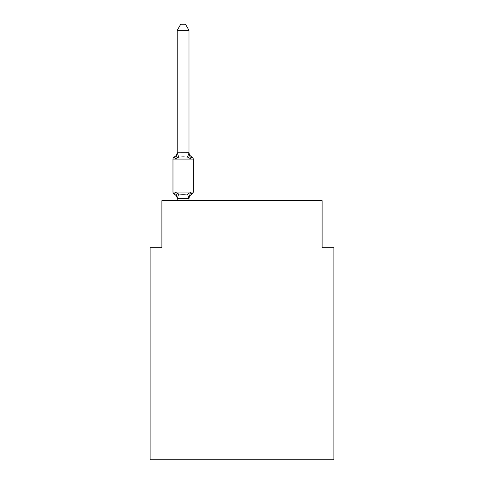 <?xml version="1.0" encoding="UTF-8"?>
<svg xmlns="http://www.w3.org/2000/svg" width="484" height="484" viewBox="0 0 484 484"><rect width="100%" height="100%" fill="white"/><g stroke="black" fill="none" stroke-linecap="round" stroke-linejoin="round"><path stroke-width="0.73" d="M333.881 459.8L333.881 247.772L322.102 247.772L322.102 200.654L161.898 200.654L161.898 247.772L150.119 247.772L150.119 459.8L333.881 459.8M188.996 30.323L177.217 30.323L180.75 24.2L185.457 24.2L188.996 30.323L188.996 152.992L190.466 158.613L191.906 156.955A2.353 2.353 0 0 1 193.231 159.073A2.353 2.353 0 0 0 191.906 156.955L190.466 158.613L191.906 156.955A2.353 2.353 0 0 1 193.231 159.073A2.353 2.353 0 0 0 191.906 156.955L190.466 158.613L191.906 156.955A2.353 2.353 0 0 1 193.231 159.073A2.353 2.353 0 0 0 191.906 156.955L190.466 158.613L191.906 156.955A2.353 2.353 0 0 1 193.231 159.073A2.353 2.353 0 0 0 191.906 156.955A2.353 2.353 0 0 1 193.231 159.073L193.231 192.057A2.353 2.353 0 0 1 191.906 194.175L190.466 192.517L191.906 194.175L190.466 192.517L191.906 194.175L190.466 192.517L191.906 194.175L190.466 192.517L191.906 194.175L190.466 192.517L191.906 194.175L190.466 192.517L191.906 194.175L190.466 192.517L191.906 194.175L190.466 192.517L191.906 194.175L190.466 192.517L191.906 194.175L190.466 192.517L191.906 194.175L190.466 192.517L191.906 194.175L190.466 192.517L191.906 194.175L190.466 192.517L191.906 194.175L190.466 192.517L191.906 194.175L190.466 192.517L191.906 194.175L190.466 192.517L191.906 194.175L190.466 192.517L191.906 194.175L190.466 192.517L191.906 194.175L190.466 192.517L191.906 194.175L190.466 192.517L191.906 194.175L190.466 192.517L191.906 194.175L190.466 192.517L191.906 194.175L190.466 192.517L191.906 194.175L190.466 192.517L191.906 194.175L190.466 192.517L191.906 194.175L190.466 192.517L188.899 198.379L177.307 198.379L175.74 192.517L174.3 194.175A2.353 2.353 0 0 1 172.976 192.057A2.353 2.353 0 0 0 174.3 194.175L175.74 192.517L174.3 194.175A2.353 2.353 0 0 1 172.976 192.057A2.353 2.353 0 0 0 174.3 194.175A2.353 2.353 0 0 1 172.976 192.057A2.353 2.353 0 0 0 174.3 194.175A2.353 2.353 0 0 1 172.976 192.057A2.353 2.353 0 0 0 174.3 194.175A2.353 2.353 0 0 1 172.976 192.057A2.353 2.353 0 0 0 174.3 194.175A2.353 2.353 0 0 1 172.976 192.057A2.353 2.353 0 0 0 174.3 194.175A2.353 2.353 0 0 1 172.976 192.057A2.353 2.353 0 0 0 174.3 194.175A2.353 2.353 0 0 1 172.976 192.057A2.353 2.353 0 0 0 174.3 194.175A2.353 2.353 0 0 1 172.976 192.057A2.353 2.353 0 0 0 174.3 194.175A2.353 2.353 0 0 1 172.976 192.057A2.353 2.353 0 0 0 174.3 194.175A2.353 2.353 0 0 1 172.976 192.057A2.353 2.353 0 0 0 174.3 194.175A2.353 2.353 0 0 1 172.976 192.057A2.353 2.353 0 0 0 174.3 194.175A2.353 2.353 0 0 1 172.976 192.057A2.353 2.353 0 0 0 174.3 194.175A2.353 2.353 0 0 1 172.976 192.057A2.353 2.353 0 0 0 174.3 194.175A2.353 2.353 0 0 1 172.976 192.057A2.353 2.353 0 0 0 174.3 194.175A2.353 2.353 0 0 1 172.976 192.057A2.353 2.353 0 0 0 174.3 194.175A2.353 2.353 0 0 1 172.976 192.057A2.353 2.353 0 0 0 174.3 194.175A2.353 2.353 0 0 1 172.976 192.057A2.353 2.353 0 0 0 174.3 194.175A2.353 2.353 0 0 1 172.976 192.057A2.353 2.353 0 0 0 174.3 194.175A2.353 2.353 0 0 1 172.976 192.057A2.353 2.353 0 0 0 174.3 194.175A2.353 2.353 0 0 1 172.976 192.057A2.353 2.353 0 0 0 174.3 194.175A2.353 2.353 0 0 1 172.976 192.057A2.353 2.353 0 0 0 174.3 194.175A2.353 2.353 0 0 1 172.976 192.057A2.353 2.353 0 0 0 174.3 194.175A2.353 2.353 0 0 1 172.976 192.057A2.353 2.353 0 0 0 174.3 194.175A2.353 2.353 0 0 1 172.976 192.057A2.353 2.353 0 0 0 174.3 194.175A2.353 2.353 0 0 1 172.976 192.057A2.353 2.353 0 0 0 174.3 194.175A2.353 2.353 0 0 1 172.976 192.057A2.353 2.353 0 0 0 174.3 194.175A2.353 2.353 0 0 1 172.976 192.057A2.353 2.353 0 0 0 174.3 194.175A2.353 2.353 0 0 1 172.976 192.057A2.353 2.353 0 0 0 174.3 194.175A2.353 2.353 0 0 1 172.976 192.057A2.353 2.353 0 0 0 174.3 194.175A2.353 2.353 0 0 1 172.976 192.057A2.353 2.353 0 0 0 174.3 194.175A2.353 2.353 0 0 1 172.976 192.057A2.353 2.353 0 0 0 174.3 194.175A2.353 2.353 0 0 1 172.976 192.057A2.353 2.353 0 0 0 174.3 194.175A2.353 2.353 0 0 1 172.976 192.057A2.353 2.353 0 0 0 174.3 194.175A2.353 2.353 0 0 1 172.976 192.057A2.353 2.353 0 0 0 174.3 194.175A2.353 2.353 0 0 1 172.976 192.057A2.353 2.353 0 0 0 174.3 194.175A2.353 2.353 0 0 1 172.976 192.057A2.353 2.353 0 0 0 174.3 194.175A2.353 2.353 0 0 1 172.976 192.057A2.353 2.353 0 0 0 174.3 194.175A2.353 2.353 0 0 1 172.976 192.057A2.353 2.353 0 0 0 174.3 194.175A2.353 2.353 0 0 1 172.976 192.057A2.353 2.353 0 0 0 174.3 194.175A2.353 2.353 0 0 1 172.976 192.057A2.353 2.353 0 0 0 174.3 194.175A2.353 2.353 0 0 1 172.976 192.057A2.353 2.353 0 0 0 174.3 194.175A2.353 2.353 0 0 1 172.976 192.057A2.353 2.353 0 0 0 174.3 194.175A2.353 2.353 0 0 1 172.976 192.057A2.353 2.353 0 0 0 174.3 194.175A2.353 2.353 0 0 1 172.976 192.057A2.353 2.353 0 0 0 174.3 194.175A2.353 2.353 0 0 1 172.976 192.057A2.353 2.353 0 0 0 174.3 194.175A2.353 2.353 0 0 1 172.976 192.057A2.353 2.353 0 0 0 174.3 194.175A2.353 2.353 0 0 1 172.976 192.057A2.353 2.353 0 0 0 174.3 194.175A2.353 2.353 0 0 1 172.976 192.057A2.353 2.353 0 0 0 174.3 194.175A2.353 2.353 0 0 1 172.976 192.057A2.353 2.353 0 0 0 174.3 194.175L175.74 192.517L174.3 194.175A2.353 2.353 0 0 1 172.976 192.057A2.353 2.353 0 0 0 174.3 194.175L175.74 192.517L174.3 194.175A2.353 2.353 0 0 1 172.976 192.057A2.353 2.353 0 0 0 174.3 194.175L175.74 192.517L174.3 194.175L175.74 192.517L174.3 194.175L175.74 192.517L174.3 194.175L175.74 192.517L174.3 194.175L175.74 192.517L174.3 194.175L175.74 192.517L174.3 194.175L175.74 192.517L174.3 194.175L175.74 192.517L174.3 194.175L175.74 192.517L174.3 194.175L175.74 192.517L174.3 194.175L175.74 192.517L174.3 194.175L175.74 192.517L174.3 194.175L175.74 192.517L174.3 194.175L175.74 192.517L174.3 194.175L175.74 192.517L174.3 194.175L175.74 192.517L174.3 194.175L175.74 192.517L174.3 194.175L175.74 192.517L174.3 194.175L175.74 192.517L174.3 194.175L175.74 192.517L174.3 194.175L175.74 192.517L174.3 194.175L175.74 192.517L174.3 194.175L175.74 192.517L174.3 194.175L175.74 192.517L174.3 194.175L175.74 192.517L178.687 194.03L183.103 194.266L187.52 194.03L190.466 192.517L191.906 194.175A2.353 2.353 0 0 0 193.231 192.057A2.353 2.353 0 0 1 191.906 194.175L191.24 193.848L191.906 194.175A2.353 2.353 0 0 0 193.231 192.057A2.353 2.353 0 0 1 191.906 194.175A2.353 2.353 0 0 0 193.231 192.057A2.353 2.353 0 0 1 191.906 194.175L191.24 193.848L191.906 194.175A2.353 2.353 0 0 0 193.231 192.057A2.353 2.353 0 0 1 191.906 194.175A2.353 2.353 0 0 0 193.231 192.057A2.353 2.353 0 0 1 191.906 194.175L191.24 193.848L191.906 194.175A2.353 2.353 0 0 0 193.231 192.057A2.353 2.353 0 0 1 191.906 194.175A2.353 2.353 0 0 0 193.231 192.057A2.353 2.353 0 0 1 191.906 194.175L191.24 193.848L191.906 194.175A2.353 2.353 0 0 0 193.231 192.057A2.353 2.353 0 0 1 191.906 194.175A2.353 2.353 0 0 0 193.231 192.057A2.353 2.353 0 0 1 191.906 194.175L191.24 193.848L191.906 194.175A2.353 2.353 0 0 0 193.231 192.057A2.353 2.353 0 0 1 191.906 194.175A2.353 2.353 0 0 0 193.231 192.057A2.353 2.353 0 0 1 191.906 194.175L191.24 193.848L191.906 194.175A2.353 2.353 0 0 0 193.231 192.057A2.353 2.353 0 0 1 191.906 194.175A2.353 2.353 0 0 0 193.231 192.057A2.353 2.353 0 0 1 191.906 194.175L191.24 193.848L191.906 194.175A2.353 2.353 0 0 0 193.231 192.057A2.353 2.353 0 0 1 191.906 194.175A2.353 2.353 0 0 0 193.231 192.057A2.353 2.353 0 0 1 191.906 194.175L191.24 193.848L191.906 194.175A2.353 2.353 0 0 0 193.231 192.057A2.353 2.353 0 0 1 191.906 194.175A2.353 2.353 0 0 0 193.231 192.057A2.353 2.353 0 0 1 191.906 194.175L191.24 193.848L191.906 194.175A2.353 2.353 0 0 0 193.231 192.057A2.353 2.353 0 0 1 191.906 194.175A2.353 2.353 0 0 0 193.231 192.057A2.353 2.353 0 0 1 191.906 194.175L191.24 193.848L191.906 194.175A2.353 2.353 0 0 0 193.231 192.057A2.353 2.353 0 0 1 191.906 194.175A2.353 2.353 0 0 0 193.231 192.057A2.353 2.353 0 0 1 191.906 194.175L191.24 193.848L191.906 194.175A2.353 2.353 0 0 0 193.231 192.057A2.353 2.353 0 0 1 191.906 194.175A2.353 2.353 0 0 0 193.231 192.057A2.353 2.353 0 0 1 191.906 194.175L191.24 193.848L191.906 194.175A2.353 2.353 0 0 0 193.231 192.057A2.353 2.353 0 0 1 191.906 194.175A2.353 2.353 0 0 0 193.231 192.057A2.353 2.353 0 0 1 191.906 194.175L191.24 193.848L191.906 194.175A2.353 2.353 0 0 0 193.231 192.057A2.353 2.353 0 0 1 191.906 194.175A2.353 2.353 0 0 0 193.231 192.057A2.353 2.353 0 0 1 191.906 194.175L191.24 193.848L191.906 194.175A2.353 2.353 0 0 0 193.231 192.057A2.353 2.353 0 0 1 191.906 194.175A2.353 2.353 0 0 0 193.231 192.057A2.353 2.353 0 0 1 191.906 194.175L191.24 193.848L191.906 194.175A2.353 2.353 0 0 0 193.231 192.057A2.353 2.353 0 0 1 191.906 194.175A2.353 2.353 0 0 0 193.231 192.057A2.353 2.353 0 0 1 191.906 194.175L191.24 193.848L191.906 194.175A2.353 2.353 0 0 0 193.231 192.057A2.353 2.353 0 0 1 191.906 194.175A2.353 2.353 0 0 0 193.231 192.057A2.353 2.353 0 0 1 191.906 194.175L191.24 193.848L191.906 194.175A2.353 2.353 0 0 0 193.231 192.057A2.353 2.353 0 0 1 191.906 194.175A2.353 2.353 0 0 0 193.231 192.057A2.353 2.353 0 0 1 191.906 194.175L191.24 193.848L191.906 194.175A2.353 2.353 0 0 0 193.231 192.057A2.353 2.353 0 0 1 191.906 194.175A2.353 2.353 0 0 0 193.231 192.057A2.353 2.353 0 0 1 191.906 194.175L191.24 193.848L191.906 194.175A2.353 2.353 0 0 0 193.231 192.057A2.353 2.353 0 0 1 191.906 194.175A2.353 2.353 0 0 0 193.231 192.057A2.353 2.353 0 0 1 191.906 194.175L191.24 193.848L191.906 194.175A2.353 2.353 0 0 0 193.231 192.057A2.353 2.353 0 0 1 191.906 194.175A2.353 2.353 0 0 0 193.231 192.057A2.353 2.353 0 0 1 191.906 194.175L191.24 193.848L191.906 194.175A2.353 2.353 0 0 0 193.231 192.057A2.353 2.353 0 0 1 191.906 194.175A2.353 2.353 0 0 0 193.231 192.057A2.353 2.353 0 0 1 191.906 194.175L191.24 193.848L191.906 194.175A2.353 2.353 0 0 0 193.231 192.057A2.353 2.353 0 0 1 191.906 194.175A2.353 2.353 0 0 0 193.231 192.057A2.353 2.353 0 0 1 191.906 194.175L191.24 193.848L191.906 194.175A2.353 2.353 0 0 0 193.231 192.057A2.353 2.353 0 0 1 191.906 194.175A2.353 2.353 0 0 0 193.231 192.057A2.353 2.353 0 0 1 191.906 194.175L191.24 193.848L191.906 194.175A2.353 2.353 0 0 0 193.231 192.057A2.353 2.353 0 0 1 191.906 194.175A2.353 2.353 0 0 0 193.231 192.057A2.353 2.353 0 0 1 191.906 194.175L191.24 193.848L191.906 194.175A2.353 2.353 0 0 0 193.231 192.057A2.353 2.353 0 0 1 191.906 194.175A2.353 2.353 0 0 0 193.231 192.057A2.353 2.353 0 0 1 191.906 194.175L191.24 193.848M174.972 157.276L174.3 156.955A2.353 2.353 0 0 0 172.976 159.073A2.353 2.353 0 0 1 174.3 156.955L174.972 157.276L174.3 156.955A2.353 2.353 0 0 0 172.976 159.073A2.353 2.353 0 0 1 174.3 156.955L174.972 157.276L174.3 156.955A2.353 2.353 0 0 0 172.976 159.073A2.353 2.353 0 0 1 174.3 156.955L174.972 157.276L174.3 156.955A2.353 2.353 0 0 0 172.976 159.073A2.353 2.353 0 0 1 174.3 156.955L174.972 157.276L174.3 156.955A2.353 2.353 0 0 0 172.976 159.073A2.353 2.353 0 0 1 174.3 156.955L174.972 157.276L174.3 156.955A2.353 2.353 0 0 0 172.976 159.073A2.353 2.353 0 0 1 174.3 156.955L174.972 157.276L174.3 156.955A2.353 2.353 0 0 0 172.976 159.073A2.353 2.353 0 0 1 174.3 156.955L174.972 157.276L174.3 156.955A2.353 2.353 0 0 0 172.976 159.073A2.353 2.353 0 0 1 174.3 156.955L174.972 157.276L174.3 156.955A2.353 2.353 0 0 0 172.976 159.073A2.353 2.353 0 0 1 174.3 156.955L174.972 157.276L174.3 156.955A2.353 2.353 0 0 0 172.976 159.073A2.353 2.353 0 0 1 174.3 156.955L174.972 157.276L174.3 156.955A2.353 2.353 0 0 0 172.976 159.073A2.353 2.353 0 0 1 174.3 156.955L174.972 157.276L174.3 156.955A2.353 2.353 0 0 0 172.976 159.073A2.353 2.353 0 0 1 174.3 156.955L174.972 157.276L174.3 156.955A2.353 2.353 0 0 0 172.976 159.073A2.353 2.353 0 0 1 174.3 156.955L174.972 157.276L174.3 156.955A2.353 2.353 0 0 0 172.976 159.073A2.353 2.353 0 0 1 174.3 156.955L174.972 157.276L174.3 156.955A2.353 2.353 0 0 0 172.976 159.073A2.353 2.353 0 0 1 174.3 156.955L174.972 157.276L174.3 156.955A2.353 2.353 0 0 0 172.976 159.073A2.353 2.353 0 0 1 174.3 156.955L174.972 157.276L174.3 156.955A2.353 2.353 0 0 0 172.976 159.073A2.353 2.353 0 0 1 174.3 156.955L174.972 157.276L174.3 156.955A2.353 2.353 0 0 0 172.976 159.073A2.353 2.353 0 0 1 174.3 156.955L174.972 157.276L174.3 156.955A2.353 2.353 0 0 0 172.976 159.073A2.353 2.353 0 0 1 174.3 156.955L174.972 157.276L174.3 156.955A2.353 2.353 0 0 0 172.976 159.073A2.353 2.353 0 0 1 174.3 156.955L174.972 157.276L174.3 156.955A2.353 2.353 0 0 0 172.976 159.073A2.353 2.353 0 0 1 174.3 156.955L174.972 157.276L174.3 156.955A2.353 2.353 0 0 0 172.976 159.073A2.353 2.353 0 0 1 174.3 156.955L174.972 157.276L174.3 156.955A2.353 2.353 0 0 0 172.976 159.073A2.353 2.353 0 0 1 174.3 156.955L174.972 157.276L174.3 156.955A2.353 2.353 0 0 0 172.976 159.073A2.353 2.353 0 0 1 174.3 156.955L175.74 158.613L174.3 156.955A2.353 2.353 0 0 0 172.976 159.073L193.231 159.073A2.353 2.353 0 0 0 191.906 156.955A2.353 2.353 0 0 1 193.231 159.073A2.353 2.353 0 0 0 191.906 156.955L190.466 158.613L191.906 156.955A2.353 2.353 0 0 1 193.231 159.073A2.353 2.353 0 0 0 191.906 156.955A2.353 2.353 0 0 1 193.231 159.073A2.353 2.353 0 0 0 191.906 156.955L190.466 158.613L191.906 156.955A2.353 2.353 0 0 1 193.231 159.073A2.353 2.353 0 0 0 191.906 156.955A2.353 2.353 0 0 1 193.231 159.073A2.353 2.353 0 0 0 191.906 156.955L190.466 158.613L191.906 156.955A2.353 2.353 0 0 1 193.231 159.073A2.353 2.353 0 0 0 191.906 156.955A2.353 2.353 0 0 1 193.231 159.073A2.353 2.353 0 0 0 191.906 156.955L190.466 158.613L191.906 156.955A2.353 2.353 0 0 1 193.231 159.073A2.353 2.353 0 0 0 191.906 156.955A2.353 2.353 0 0 1 193.231 159.073A2.353 2.353 0 0 0 191.906 156.955L190.466 158.613L191.906 156.955A2.353 2.353 0 0 1 193.231 159.073A2.353 2.353 0 0 0 191.906 156.955A2.353 2.353 0 0 1 193.231 159.073A2.353 2.353 0 0 0 191.906 156.955L190.466 158.613L191.906 156.955A2.353 2.353 0 0 1 193.231 159.073A2.353 2.353 0 0 0 191.906 156.955A2.353 2.353 0 0 1 193.231 159.073A2.353 2.353 0 0 0 191.906 156.955L190.466 158.613L191.906 156.955A2.353 2.353 0 0 1 193.231 159.073A2.353 2.353 0 0 0 191.906 156.955A2.353 2.353 0 0 1 193.231 159.073A2.353 2.353 0 0 0 191.906 156.955L190.466 158.613L191.906 156.955A2.353 2.353 0 0 1 193.231 159.073A2.353 2.353 0 0 0 191.906 156.955A2.353 2.353 0 0 1 193.231 159.073A2.353 2.353 0 0 0 191.906 156.955L190.466 158.613L191.906 156.955A2.353 2.353 0 0 1 193.231 159.073A2.353 2.353 0 0 0 191.906 156.955A2.353 2.353 0 0 1 193.231 159.073A2.353 2.353 0 0 0 191.906 156.955L190.466 158.613L191.906 156.955A2.353 2.353 0 0 1 193.231 159.073A2.353 2.353 0 0 0 191.906 156.955A2.353 2.353 0 0 1 193.231 159.073A2.353 2.353 0 0 0 191.906 156.955L190.466 158.613L191.906 156.955A2.353 2.353 0 0 1 193.231 159.073A2.353 2.353 0 0 0 191.906 156.955A2.353 2.353 0 0 1 193.231 159.073A2.353 2.353 0 0 0 191.906 156.955L190.466 158.613L191.906 156.955A2.353 2.353 0 0 1 193.231 159.073A2.353 2.353 0 0 0 191.906 156.955A2.353 2.353 0 0 1 193.231 159.073A2.353 2.353 0 0 0 191.906 156.955L190.466 158.613L191.906 156.955A2.353 2.353 0 0 1 193.231 159.073A2.353 2.353 0 0 0 191.906 156.955A2.353 2.353 0 0 1 193.231 159.073A2.353 2.353 0 0 0 191.906 156.955L190.466 158.613L191.906 156.955A2.353 2.353 0 0 1 193.231 159.073A2.353 2.353 0 0 0 191.906 156.955A2.353 2.353 0 0 1 193.231 159.073A2.353 2.353 0 0 0 191.906 156.955L190.466 158.613L191.906 156.955A2.353 2.353 0 0 1 193.231 159.073A2.353 2.353 0 0 0 191.906 156.955A2.353 2.353 0 0 1 193.231 159.073A2.353 2.353 0 0 0 191.906 156.955L190.466 158.613L191.906 156.955A2.353 2.353 0 0 1 193.231 159.073A2.353 2.353 0 0 0 191.906 156.955A2.353 2.353 0 0 1 193.231 159.073A2.353 2.353 0 0 0 191.906 156.955L190.466 158.613L191.906 156.955A2.353 2.353 0 0 1 193.231 159.073A2.353 2.353 0 0 0 191.906 156.955A2.353 2.353 0 0 1 193.231 159.073A2.353 2.353 0 0 0 191.906 156.955L190.466 158.613L191.906 156.955A2.353 2.353 0 0 1 193.231 159.073A2.353 2.353 0 0 0 191.906 156.955A2.353 2.353 0 0 1 193.231 159.073A2.353 2.353 0 0 0 191.906 156.955L190.466 158.613L191.906 156.955A2.353 2.353 0 0 1 193.231 159.073A2.353 2.353 0 0 0 191.906 156.955A2.353 2.353 0 0 1 193.231 159.073A2.353 2.353 0 0 0 191.906 156.955L190.466 158.613L191.906 156.955A2.353 2.353 0 0 1 193.231 159.073A2.353 2.353 0 0 0 191.906 156.955A2.353 2.353 0 0 1 193.231 159.073A2.353 2.353 0 0 0 191.906 156.955L190.466 158.613L191.906 156.955A2.353 2.353 0 0 1 193.231 159.073A2.353 2.353 0 0 0 191.906 156.955A2.353 2.353 0 0 1 193.231 159.073A2.353 2.353 0 0 0 191.906 156.955L190.466 158.613L191.906 156.955A2.353 2.353 0 0 1 193.231 159.073A2.353 2.353 0 0 0 191.906 156.955A2.353 2.353 0 0 1 193.231 159.073A2.353 2.353 0 0 0 191.906 156.955L190.466 158.613L191.906 156.955A2.353 2.353 0 0 1 193.231 159.073A2.353 2.353 0 0 0 191.906 156.955A2.353 2.353 0 0 1 193.231 159.073A2.353 2.353 0 0 0 191.906 156.955L190.466 158.613L187.52 157.094L183.103 156.858L178.687 157.094L175.74 158.613L174.3 156.955A2.353 2.353 0 0 0 172.976 159.073A2.353 2.353 0 0 1 174.3 156.955L174.972 157.276L174.3 156.955A2.353 2.353 0 0 0 172.976 159.073L172.976 192.057L193.231 192.057A2.353 2.353 0 0 1 191.906 194.175A5.185 5.185 0 0 0 188.996 198.833M188.996 152.992L187.52 157.094M177.217 198.137L177.217 198.833A5.185 5.185 0 0 0 174.3 194.175M188.996 198.137L189.547 195.367L188.996 198.137M177.217 30.323L177.217 152.781L188.899 152.75M175.74 158.613L177.217 152.781L178.687 157.094M188.996 200.654L188.996 198.349M177.217 200.654L177.217 198.349M177.217 152.297A5.185 5.185 0 0 1 174.3 156.955A2.353 2.353 0 0 0 172.976 159.073M190.466 158.613L191.906 156.955A5.185 5.185 0 0 1 188.996 152.297M190.466 192.517L191.906 194.175M178.687 194.03L177.307 198.379M187.52 194.03L188.899 198.379"/></g></svg>
